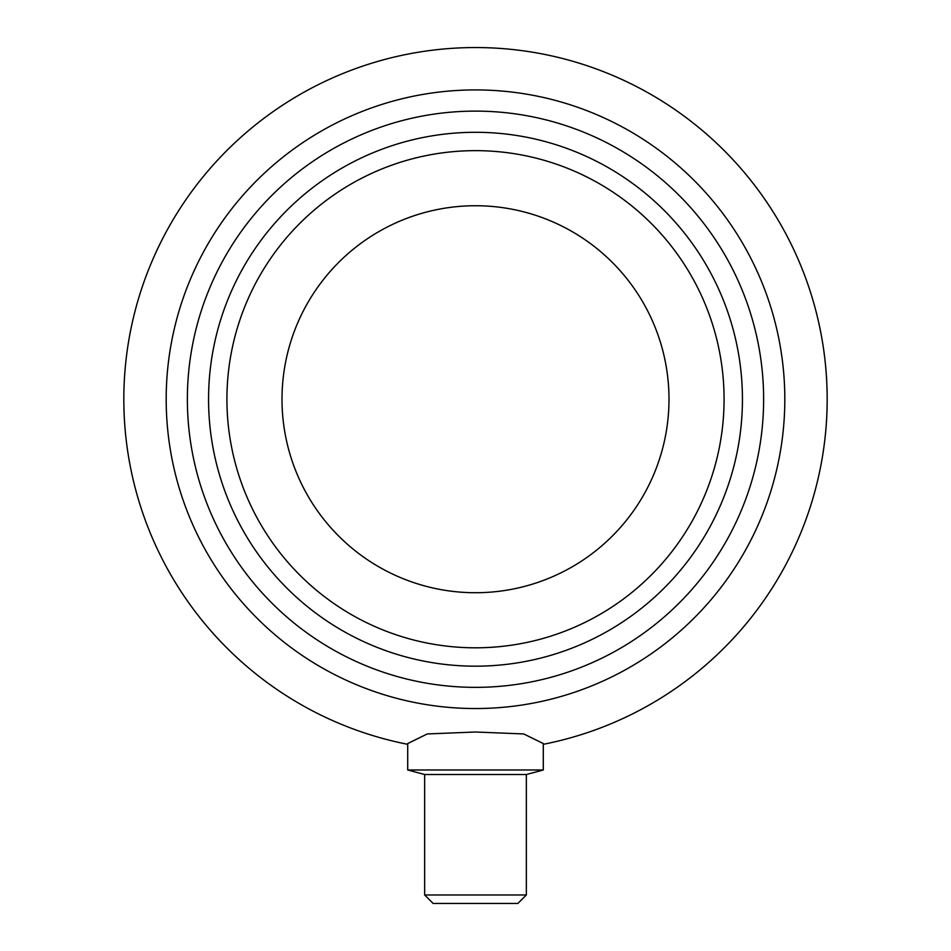 <?xml version="1.0" encoding="UTF-8"?>
<svg xmlns="http://www.w3.org/2000/svg" width="951" height="951" viewBox="0 0 951 951"><rect width="100%" height="100%" fill="white"/><g stroke="black" fill="none" stroke-linecap="round" stroke-linejoin="round"><path stroke-width="1.43" d="M475.5 708.543A309.313 309.313 0 0 1 166.187 399.23A309.313 309.313 0 0 1 475.5 89.917A309.313 309.313 0 0 1 784.813 399.23A309.313 309.313 0 0 1 475.5 708.543M407.706 744.312A351.68 351.68 0 0 1 475.5 47.55A351.68 351.68 0 0 1 543.294 744.312M407.706 769.977L407.706 743.563L427.261 733.946L475.5 732.008L523.739 733.946L543.294 743.563L543.294 769.977L407.706 769.977L424.657 774.518L526.343 774.518L526.343 894.974L424.657 894.974L424.657 774.518M424.657 894.974L433.133 903.45L517.867 903.45L526.343 894.974M475.5 592.723A193.493 193.493 0 0 1 282.007 399.23A193.493 193.493 0 0 1 475.5 205.737A193.493 193.493 0 0 1 668.993 399.23A193.493 193.493 0 0 1 475.5 592.723M475.5 647.809A248.58 248.58 0 0 1 226.92 399.23A248.58 248.58 0 0 1 475.5 150.65A248.58 248.58 0 0 1 724.08 399.23A248.58 248.58 0 0 1 475.5 647.809M475.5 666.175A266.934 266.934 0 0 1 208.566 399.23A266.934 266.934 0 0 1 475.5 132.296A266.934 266.934 0 0 1 742.434 399.23A266.934 266.934 0 0 1 475.5 666.175M475.5 687.359A288.129 288.129 0 0 1 187.371 399.23A288.129 288.129 0 0 1 475.5 111.112A288.129 288.129 0 0 1 763.629 399.23A288.129 288.129 0 0 1 475.5 687.359M526.343 774.518L543.294 769.977"/></g></svg>
